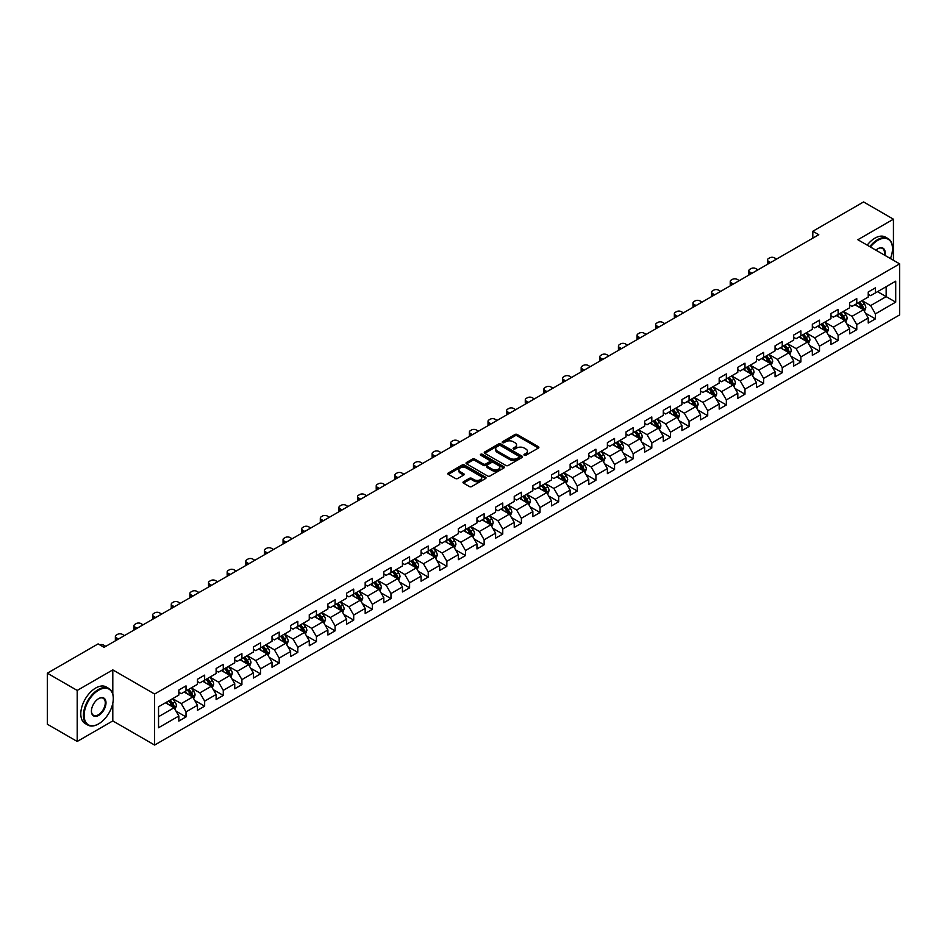 <?xml version="1.0" encoding="UTF-8"?>
<svg xmlns="http://www.w3.org/2000/svg" width="947" height="947" viewBox="0 0 947 947"><rect width="100%" height="100%" fill="white"/><g stroke="black" fill="none" stroke-linecap="round" stroke-linejoin="round"><path stroke-width="1.42" d="M524.295 455.247A1.16 0.675 0 0 0 525.94 455.247L538.393 448.049A1.657 0.959 0 0 0 538.879 447.375A1.657 0.959 0 0 0 538.393 446.7L517.287 434.519A1.657 0.959 0 0 0 514.943 434.519L502.49 441.704A1.16 0.675 0 0 0 504.135 442.651L505.745 441.728A5.303 3.066 0 0 1 513.25 441.728L515.002 442.746A5.303 3.066 0 0 1 516.553 444.912A5.303 3.066 0 0 1 515.002 447.079L513.392 448.002A1.16 0.675 0 0 0 515.038 448.949L516.648 448.026A5.303 3.066 0 0 1 524.153 448.026L525.905 449.032A5.303 3.066 0 0 1 527.455 451.198A5.303 3.066 0 0 1 525.905 453.364L524.295 454.3A1.16 0.675 0 0 0 524.295 455.247L524.295 454.3M463.474 481.763A1.657 0.959 0 0 0 462.988 482.437A1.657 0.959 0 0 0 463.474 483.112L469.404 486.533A1.657 0.959 0 0 0 471.748 486.533L485.574 478.543A1.657 0.959 0 0 0 486.06 477.868A1.657 0.959 0 0 0 485.574 477.193L464.48 465.013A1.657 0.959 0 0 0 462.136 465.013L448.298 472.991A1.657 0.959 0 0 0 447.813 473.678A1.657 0.959 0 0 0 448.298 474.352L455.448 478.484A1.657 0.959 0 0 0 457.792 478.484L463.71 475.063A1.657 0.959 0 0 0 464.196 474.388A1.657 0.959 0 0 0 463.71 473.713L460.171 471.665A4.439 2.557 0 0 1 458.869 469.854A4.439 2.557 0 0 1 461.603 467.487A4.439 2.557 0 0 1 466.433 468.043L480.33 476.057A4.439 2.557 0 0 1 481.632 477.868A4.439 2.557 0 0 1 478.898 480.236A4.439 2.557 0 0 1 474.056 479.679L471.748 478.342A1.657 0.959 0 0 0 469.404 478.342L463.474 481.763L463.474 483.112M112.8 669.884L77.204 690.434L47.35 673.199L47.35 724.23L77.204 741.465L112.8 720.916L154.61 745.052L154.61 694.021L112.8 669.884L112.8 694.104M893.435 260.283L893.435 219.195L857.852 239.733L899.65 263.87L154.61 694.021M893.435 219.195L863.581 201.948L812.822 231.257L812.822 238.147M47.35 673.199L98.109 643.889L104.087 647.334L818.788 234.702L812.822 231.257M505.864 465.486A1.657 0.959 0 0 0 508.208 465.486L522.034 457.496A1.657 0.959 0 0 0 522.519 456.821A1.657 0.959 0 0 0 522.034 456.146L500.939 443.965A1.657 0.959 0 0 0 498.596 443.965L484.757 451.944A1.657 0.959 0 0 0 484.272 452.619A1.657 0.959 0 0 0 484.757 453.305L505.864 465.486M481.171 455.495A1.16 0.675 0 0 1 482.354 455.661L482.354 454.276L503.804 466.67A1.657 0.959 0 0 1 504.289 467.345A1.657 0.959 0 0 1 503.804 468.019L489.978 476.01A1.657 0.959 0 0 1 487.634 476.01L466.528 463.829L466.528 462.467A1.657 0.959 0 0 0 466.042 463.154A1.657 0.959 0 0 0 466.528 463.829M466.528 462.467L472.446 459.058A1.657 0.959 0 0 1 474.79 459.058L483.349 463.994A1.657 0.959 0 0 0 485.693 463.994L489.623 461.722A1.657 0.959 0 0 0 490.108 461.047A1.657 0.959 0 0 0 489.623 460.372L480.709 455.235A1.16 0.675 0 0 1 482.354 454.276M154.61 745.052L899.65 314.901L899.65 263.87M176.047 711.161L186.014 716.915L186.014 711.884L197.485 705.266L197.485 710.297L204.647 706.154L204.647 701.123L216.117 694.506L216.117 699.537L223.279 695.406L223.279 690.363L234.749 683.746L234.749 688.777L241.911 684.645L241.911 679.615L253.382 672.986L253.382 678.028L260.543 673.885L260.543 668.854L272.014 662.237L272.014 667.268L279.176 663.125L279.176 658.094L290.646 651.477L290.646 656.508L297.808 652.376L297.808 647.334L309.278 640.717L309.278 645.747L316.44 641.616L316.44 636.585L327.911 629.956L327.911 634.999L335.072 630.856L335.072 625.825L346.543 619.208L346.543 624.239L353.705 620.096L353.705 615.065L365.175 608.447L365.175 613.478L372.337 609.347L372.337 604.304L383.807 597.687L383.807 602.718L390.969 598.587L390.969 593.556L402.439 586.939L402.439 591.97L409.601 587.827L409.601 582.796L421.072 576.178L421.072 581.209L428.233 577.078L428.233 572.035L439.704 565.418L439.704 570.449L446.866 566.318L446.866 561.287L458.336 554.658L458.336 559.701L465.498 555.558L465.498 550.527L476.968 543.909L476.968 548.94L484.13 544.797L484.13 539.766L495.601 533.149L495.601 538.18L502.762 534.049L502.762 529.006L514.233 522.389L514.233 527.42L521.395 523.289L521.395 518.258L532.865 511.629L532.865 516.671L540.027 512.528L540.027 507.497L551.497 500.88L551.497 505.911L558.659 501.768L558.659 496.737L570.13 490.12L570.13 495.151L577.291 491.02L577.291 485.977L588.762 479.36L588.762 484.391L595.923 480.259L595.923 475.228L607.394 468.599L607.394 473.642L614.556 469.499L614.556 464.468L626.026 457.851L626.026 462.882L633.188 458.739L633.188 453.708L644.658 447.091L644.658 452.121L651.82 447.99L651.82 442.947L663.291 436.33L663.291 441.361L670.452 437.23L670.452 432.199L681.923 425.57L681.923 430.613L689.085 426.47L689.085 421.439L700.543 414.822L700.543 419.852L707.717 415.709L707.717 410.678L719.175 404.061L719.175 409.092L726.349 404.961L726.349 399.918L737.808 393.301L737.808 398.344L744.981 394.201L744.981 389.17L756.44 382.552L756.44 387.583L763.613 383.44L763.613 378.409L775.072 371.792L775.072 376.823L782.246 372.692L782.246 367.649L793.704 361.032L793.704 366.063L800.878 361.932L800.878 356.901L812.337 350.272L812.337 355.314L819.51 351.171L819.51 346.14L830.969 339.523L830.969 344.554L838.142 340.411L838.142 335.38L849.601 328.763L849.601 333.794L856.775 329.663L856.775 324.62L868.233 318.003L868.233 323.034L875.407 318.902L875.407 313.871L895.708 302.14L895.708 281.176L886.155 286.692L886.155 296.624L895.708 302.14M186.014 716.915L178.853 721.058L178.853 716.015L158.54 727.746L158.54 706.782L178.853 695.051L178.853 690.02L186.014 685.888L186.014 690.919L197.485 684.302L197.485 679.259L204.647 675.128L204.647 680.159L216.117 673.542L216.117 668.511L223.279 664.368L223.279 669.399L234.749 662.782L234.749 657.751L241.911 653.608L241.911 658.65L253.382 652.021L253.382 646.99L260.543 642.859L260.543 647.89L272.014 641.273L272.014 636.242L279.176 632.099L279.176 637.13L290.646 630.513L290.646 625.482L297.808 621.339L297.808 626.381L309.278 619.752L309.278 614.721L316.44 610.59L316.44 615.621L327.911 609.004L327.911 603.961L335.072 599.83L335.072 604.861L346.543 598.244L346.543 593.213L353.705 589.07L353.705 594.1L365.175 587.483L365.175 582.452L372.337 578.309L372.337 583.352L383.807 576.723L383.807 571.692L390.969 567.561L390.969 572.592L402.439 565.975L402.439 560.932L409.601 556.8L409.601 561.831L421.072 555.214L421.072 550.183L428.233 546.04L428.233 551.071L439.704 544.454L439.704 539.423L446.866 535.28L446.866 540.323L458.336 533.694L458.336 528.663L465.498 524.531L465.498 529.562L476.968 522.945L476.968 517.902L484.13 513.771L484.13 518.802L495.601 512.185L495.601 507.154L502.762 503.011L502.762 508.042L514.233 501.425L514.233 496.394L521.395 492.251L521.395 497.293L532.865 490.664L532.865 485.633L540.027 481.502L540.027 486.533L551.497 479.916L551.497 474.873L558.659 470.742L558.659 475.773L570.13 469.156L570.13 464.125L577.291 459.982L577.291 465.013L588.762 458.395L588.762 453.364L595.923 449.233L595.923 454.264L607.394 447.647L607.394 442.604L614.556 438.473L614.556 443.504L626.026 436.887L626.026 431.856L633.188 427.713L633.188 432.743L644.658 426.126L644.658 421.095L651.82 416.952L651.82 421.995L663.291 415.366L663.291 410.335L670.452 406.204L670.452 411.235L681.923 404.618L681.923 399.575L689.085 395.444L689.085 400.474L700.543 393.857L700.543 388.826L707.717 384.683L707.717 389.714L719.175 383.097L719.175 378.066L726.349 373.923L726.349 378.966L737.808 372.337L737.808 367.306L744.981 363.175L744.981 368.205L756.44 361.588L756.44 356.546L763.613 352.414L763.613 357.445L775.072 350.828L775.072 345.797L782.246 341.654L782.246 346.685L793.704 340.068L793.704 335.037L800.878 330.894L800.878 335.936L812.337 329.307L812.337 324.276L819.51 320.145L819.51 325.176L830.969 318.559L830.969 313.516L838.142 309.385L838.142 314.416L849.601 307.799L849.601 302.768L856.775 298.625L856.775 303.656L868.233 297.038L868.233 292.007L875.407 287.864L875.407 292.907L895.708 281.176M184.109 692.02L192.703 696.992L181.244 703.609L172.638 698.637M178.853 692.293L181.244 693.678L186.014 690.919M181.244 703.609L186.014 711.884M192.703 696.992L197.485 705.266M202.741 681.26L211.335 686.232L199.876 692.849L191.27 687.889M197.485 681.544L199.876 682.917L204.647 680.159M199.876 692.849L204.647 701.123M211.335 686.232L216.117 694.506M221.373 670.512L229.967 675.471L218.508 682.089L209.903 677.129M216.117 670.784L218.508 672.157L223.279 669.399M218.508 682.089L223.279 690.363M229.967 675.471L234.749 683.746M240.005 659.751L248.599 664.711L237.141 671.34L228.535 666.368M234.749 660.023L237.141 661.408L241.911 658.65M237.141 671.34L241.911 679.615M248.599 664.711L253.382 672.986M258.638 648.991L267.232 653.963L255.773 660.58L247.167 655.608M253.382 649.263L255.773 650.648L260.543 647.89M255.773 660.58L260.543 668.854M267.232 653.963L272.014 662.237M277.27 638.231L285.864 643.202L274.393 649.82L265.799 644.86M272.014 638.515L274.393 639.888L279.176 637.13M274.393 649.82L279.176 658.094M285.864 643.202L290.646 651.477M295.902 627.482L304.496 632.442L293.025 639.059L284.431 634.099M290.646 627.754L293.025 629.139L297.808 626.381M293.025 639.059L297.808 647.334M304.496 632.442L309.278 640.717M314.534 616.722L323.128 621.682L311.658 628.311L303.064 623.339M309.278 616.994L311.658 618.379L316.44 615.621M311.658 628.311L316.44 636.585M323.128 621.682L327.911 629.956M333.166 605.962L341.76 610.933L330.29 617.551L321.696 612.579M327.911 606.246L330.29 607.619L335.072 604.861M330.29 617.551L335.072 625.825M341.76 610.933L346.543 619.208M351.799 595.213L360.393 600.173L348.922 606.79L340.328 601.83M346.543 595.485L348.922 596.859L353.705 594.1M348.922 606.79L353.705 615.065M360.393 600.173L365.175 608.447M370.431 584.453L379.025 589.413L367.554 596.03L358.96 591.07M365.175 584.725L367.554 586.11L372.337 583.352M367.554 596.03L372.337 604.304M379.025 589.413L383.807 597.687M389.063 573.693L397.657 578.653L386.187 585.282L377.593 580.31M383.807 573.965L386.187 575.35L390.969 572.592M386.187 585.282L390.969 593.556M397.657 578.653L402.439 586.939M407.695 562.932L416.289 567.904L404.819 574.521L396.225 569.561M402.439 563.216L404.819 564.59L409.601 561.831M404.819 574.521L409.601 582.796M416.289 567.904L421.072 576.178M426.328 552.184L434.922 557.144L423.451 563.761L414.857 558.801M421.072 552.456L423.451 553.829L428.233 551.071M423.451 563.761L428.233 572.035M434.922 557.144L439.704 565.418M444.96 541.424L453.554 546.383L442.083 553.001L433.489 548.041M439.704 541.696L442.083 543.081L446.866 540.323M442.083 553.001L446.866 561.287M453.554 546.383L458.336 554.658M463.592 530.663L472.186 535.635L460.716 542.252L452.121 537.28M458.336 530.936L460.716 532.321L465.498 529.562M460.716 542.252L465.498 550.527M472.186 535.635L476.968 543.909M482.224 519.903L490.818 524.875L479.348 531.492L470.754 526.532M476.968 520.187L479.348 521.56L484.13 518.802M479.348 531.492L484.13 539.766M490.818 524.875L495.601 533.149M500.856 509.155L509.45 514.114L497.98 520.732L489.386 515.772M495.601 509.427L497.98 510.8L502.762 508.042M497.98 520.732L502.762 529.006M509.45 514.114L514.233 522.389M519.489 498.394L528.083 503.354L516.612 509.983L508.018 505.011M514.233 498.667L516.612 500.052L521.395 497.293M516.612 509.983L521.395 518.258M528.083 503.354L532.865 511.629M538.121 487.634L546.715 492.606L535.244 499.223L526.65 494.251M532.865 487.906L535.244 489.291L540.027 486.533M535.244 499.223L540.027 507.497M546.715 492.606L551.497 500.88M556.741 476.874L565.347 481.845L553.877 488.463L545.283 483.503M551.497 477.158L553.877 478.531L558.659 475.773M553.877 488.463L558.659 496.737M565.347 481.845L570.13 490.12M575.374 466.125L583.979 471.085L572.509 477.702L563.915 472.742M570.13 466.398L572.509 467.782L577.291 465.013M572.509 477.702L577.291 485.977M583.979 471.085L588.762 479.36M594.006 455.365L602.612 460.325L591.141 466.954L582.547 461.982M588.762 455.637L591.141 457.022L595.923 454.264M591.141 466.954L595.923 475.228M602.612 460.325L607.394 468.599M612.638 444.605L621.244 449.576L609.773 456.194L601.179 451.222M607.394 444.889L609.773 446.262L614.556 443.504M609.773 456.194L614.556 464.468M621.244 449.576L626.026 457.851M631.27 433.844L639.876 438.816L628.406 445.433L619.812 440.473M626.026 434.128L628.406 435.502L633.188 432.743M628.406 445.433L633.188 453.708M639.876 438.816L644.658 447.091M649.902 423.096L658.508 428.056L647.038 434.673L638.444 429.713M644.658 423.368L647.038 424.753L651.82 421.995M647.038 434.673L651.82 442.947M658.508 428.056L663.291 436.33M668.535 412.336L677.141 417.296L665.67 423.925L657.076 418.953M663.291 412.608L665.67 413.993L670.452 411.235M665.67 423.925L670.452 432.199M677.141 417.296L681.923 425.57M687.167 401.575L695.773 406.547L684.302 413.164L675.708 408.204M681.923 401.859L684.302 403.233L689.085 400.474M684.302 413.164L689.085 421.439M695.773 406.547L700.543 414.822M705.799 390.827L714.405 395.787L702.934 402.404L694.34 397.444M700.543 391.099L702.934 392.472L707.717 389.714M702.934 402.404L707.717 410.678M714.405 395.787L719.175 404.061M724.431 380.067L733.037 385.027L721.567 391.644L712.973 386.684M719.175 380.339L721.567 381.724L726.349 378.966M721.567 391.644L726.349 399.918M733.037 385.027L737.808 393.301M743.064 369.306L751.669 374.278L740.199 380.895L731.605 375.923M737.808 369.579L740.199 370.964L744.981 368.205M740.199 380.895L744.981 389.17M751.669 374.278L756.44 382.552M761.696 358.546L770.302 363.518L758.831 370.135L750.237 365.175M756.44 358.83L758.831 360.203L763.613 357.445M758.831 370.135L763.613 378.409M770.302 363.518L775.072 371.792M780.328 347.798L788.934 352.758L777.463 359.375L768.869 354.415M775.072 348.07L777.463 349.443L782.246 346.685M777.463 359.375L782.246 367.649M788.934 352.758L793.704 361.032M798.96 337.037L807.566 341.997L796.096 348.626L787.502 343.654M793.704 337.31L796.096 338.695L800.878 335.936M796.096 348.626L800.878 356.901M807.566 341.997L812.337 350.272M817.592 326.277L826.198 331.249L814.728 337.866L806.134 332.894M812.337 326.549L814.728 327.934L819.51 325.176M814.728 337.866L819.51 346.14M826.198 331.249L830.969 339.523M836.225 315.517L844.831 320.488L833.36 327.106L824.766 322.146M830.969 315.801L833.36 317.174L838.142 314.416M833.36 327.106L838.142 335.38M844.831 320.488L849.601 328.763M854.857 304.768L863.463 309.728L851.992 316.345L843.398 311.385M849.601 305.041L851.992 306.414L856.775 303.656M851.992 316.345L856.775 324.62M863.463 309.728L868.233 318.003M877.549 291.664L886.155 296.624L870.624 305.597L862.03 300.625M868.233 294.28L870.624 295.665L875.407 292.907M870.624 305.597L875.407 313.871M77.204 690.434L77.204 741.465M158.54 716.713L174.07 707.74L165.476 702.781M174.07 707.74L178.853 716.015M865.428 313.137L875.407 318.902M846.796 323.898L856.775 329.663M828.163 334.658L838.142 340.411M809.531 345.418L819.51 351.171M790.899 356.167L800.878 361.932M772.267 366.927L782.246 372.692M753.634 377.687L763.613 383.44M735.002 388.448L744.981 394.201M716.37 399.196L726.349 404.961M697.738 409.956L707.717 415.709M679.106 420.717L689.085 426.47M660.473 431.477L670.452 437.23M641.841 442.225L651.82 447.99M623.209 452.986L633.188 458.739M604.577 463.746L614.556 469.499M585.944 474.494L595.923 480.259M567.312 485.255L577.291 491.02M548.68 496.015L558.659 501.768M530.048 506.775L540.027 512.528M511.416 517.524L521.395 523.289M492.783 528.284L502.762 534.049M474.163 539.044L484.13 544.797M455.531 549.805L465.498 555.558M436.898 560.553L446.866 566.318M418.266 571.313L428.233 577.078M399.634 582.074L409.601 587.827M381.002 592.834L390.969 598.587M362.37 603.582L372.337 609.347M343.737 614.343L353.705 620.096M325.105 625.103L335.072 630.856M306.473 635.863L316.44 641.616M287.841 646.612L297.808 652.376M269.208 657.372L279.176 663.125M250.576 668.132L260.543 673.885M231.944 678.881L241.911 684.645M213.312 689.641L223.279 695.406M194.68 700.401L204.647 706.154M112.8 720.916L112.8 703.124M524.756 455.412L525.905 454.749A5.303 3.066 0 0 0 527.455 452.583L527.455 451.198M516.553 444.912L516.553 446.286A5.303 3.066 0 0 1 515.002 448.452L513.854 449.115M538.393 446.7L538.393 448.049L517.287 435.892A1.657 0.959 0 0 0 514.943 435.892L502.952 442.817M522.034 456.146L522.034 457.496L500.939 445.339A1.657 0.959 0 0 0 498.596 445.339L484.781 453.317M519.11 457.294A1.16 0.675 0 0 0 519.11 456.347L500.584 445.646A1.16 0.675 0 0 0 498.939 445.646L497.246 446.629A5.303 3.066 0 0 0 495.683 448.795A5.303 3.066 0 0 0 497.246 450.961L509.9 458.277A5.303 3.066 0 0 0 517.405 458.277L519.11 457.294L519.11 458.668A1.16 0.675 0 0 0 519.441 458.194L519.441 456.821M495.683 448.795L495.683 450.18A5.303 3.066 0 0 0 497.246 452.346L497.246 450.961M519.11 458.668L517.405 459.65A5.303 3.066 0 0 1 509.9 459.65L497.246 452.346M466.551 463.841L472.446 460.431L472.446 459.058M490.108 461.047L490.108 462.432A1.657 0.959 0 0 1 489.623 463.107L485.693 465.379A1.657 0.959 0 0 1 483.349 465.379L474.79 460.431A1.657 0.959 0 0 0 472.446 460.431M482.354 455.661L503.78 468.031M492.227 469.12A4.439 2.557 0 0 0 497.068 469.676A4.439 2.557 0 0 0 499.803 467.309A4.439 2.557 0 0 0 498.501 465.498L493.612 462.681A1.657 0.959 0 0 0 491.268 462.681L487.338 464.941A1.657 0.959 0 0 0 486.853 465.616A1.657 0.959 0 0 0 487.338 466.291L492.227 469.12L492.227 470.505A4.439 2.557 0 0 0 497.068 471.061A4.439 2.557 0 0 0 499.803 468.694L499.803 467.309M486.853 465.616L486.853 467.001A1.657 0.959 0 0 0 487.338 467.676L487.338 466.291M492.227 470.505L487.338 467.676M481.632 477.868L481.632 479.253A4.439 2.557 0 0 1 478.898 481.621A4.439 2.557 0 0 1 474.056 481.064L471.748 479.727A1.657 0.959 0 0 0 469.404 479.727L463.497 483.124M458.869 469.854L458.869 471.227A4.439 2.557 0 0 0 460.171 473.038L460.171 471.665M463.687 475.074L460.171 473.038M485.574 477.193L485.574 478.543L464.48 466.386A1.657 0.959 0 0 0 462.136 466.386L448.322 474.364M864.41 311.362L865.83 307.787A4.475 2.581 -120 0 0 864.398 303.975L861.936 300.684M770.598 262.532L768.491 261.313A3.374 1.953 0 0 1 767.496 259.928A3.374 1.953 0 0 1 768.491 258.555L769.674 257.856A3.374 1.953 0 0 1 774.457 257.856L776.576 259.076M857.639 306.366L855.958 304.129M767.78 264.154A3.374 1.953 180 0 1 767.496 263.373L767.496 259.928M858.231 302.815L860.693 306.106A4.475 2.581 60 0 1 861.971 308.805L863.404 307.976A4.475 2.581 -120 0 0 862.125 305.277L859.663 301.998M858.538 302.638L861.273 306.295A2.285 1.314 60 0 1 861.687 306.982L863.404 307.976M890.417 258.543A20.609 11.897 120 0 0 892.488 248.706A20.609 11.897 120 0 0 877.916 240.289A20.609 11.897 120 0 0 870.423 247.001M869.808 246.646A21.118 12.193 -60 0 1 877.549 239.674A21.118 12.193 -60 0 1 888.108 238.62A21.118 12.193 -60 0 1 892.488 248.292A21.118 12.193 -60 0 1 892.488 248.493M875.916 250.174A10.299 5.954 -60 0 1 877.916 248.706L877.916 248.706A10.299 5.954 -60 0 1 884.924 255.37M867.18 245.131A21.118 12.193 -60 0 1 874.921 238.147A21.118 12.193 -60 0 1 885.481 237.105L888.108 238.62M884.273 254.992A9.801 5.658 120 0 0 882.45 248.422A9.801 5.658 120 0 0 877.727 248.812M98.346 724.017L98.713 723.816A20.609 11.897 120 0 0 113.285 698.578A20.609 11.897 120 0 0 98.713 690.162A20.609 11.897 120 0 0 84.141 715.399A20.609 11.897 120 0 0 98.713 723.816L98.346 724.017A21.118 12.193 -60 0 1 87.787 725.059A21.118 12.193 -60 0 1 84.555 708.143A21.118 12.193 -60 0 1 98.346 689.534A21.118 12.193 -60 0 1 108.905 688.493A21.118 12.193 -60 0 1 113.285 698.164A21.118 12.193 -60 0 1 113.273 698.365M98.713 715.399A10.299 5.954 -60 0 1 91.421 711.197A10.299 5.954 -60 0 1 98.713 698.578L98.713 698.578A10.299 5.954 -60 0 1 105.993 702.781A10.299 5.954 -60 0 1 98.713 715.399M91.421 710.984A9.801 5.658 120 0 0 93.445 715.257A9.801 5.658 120 0 0 98.346 714.772A9.801 5.658 120 0 0 104.75 706.142A9.801 5.658 120 0 0 103.247 698.294A9.801 5.658 120 0 0 98.524 698.685M87.787 725.059L85.171 723.544A21.118 12.193 -60 0 1 81.927 706.628A21.118 12.193 -60 0 1 95.718 688.019A21.118 12.193 -60 0 1 106.277 686.977L108.905 688.493M845.778 322.122L847.198 318.547A4.475 2.581 -120 0 0 845.766 314.735L843.303 311.445M751.965 273.281L749.858 272.061A3.374 1.953 0 0 1 748.864 270.688A3.374 1.953 0 0 1 749.858 269.303L751.042 268.617A3.374 1.953 0 0 1 755.824 268.617L757.943 269.836M839.006 317.127L837.326 314.889M749.148 274.914A3.374 1.953 180 0 1 748.864 274.133L748.864 270.688M839.598 313.575L842.061 316.866A4.475 2.581 60 0 1 843.339 319.565L844.771 318.737A4.475 2.581 -120 0 0 843.493 316.038L841.031 312.747M839.906 313.398L842.641 317.044A2.285 1.314 60 0 1 843.055 317.742L844.771 318.737M827.145 332.882L828.566 329.296A4.475 2.581 -120 0 0 827.133 325.484L824.671 322.193M733.333 284.041L731.226 282.822A3.374 1.953 0 0 1 730.232 281.448A3.374 1.953 0 0 1 731.226 280.063L732.41 279.377A3.374 1.953 0 0 1 737.192 279.377L739.311 280.596M820.374 327.875L818.693 325.65M730.516 285.674A3.374 1.953 180 0 1 730.232 284.893L730.232 281.448M820.966 324.336L823.428 327.626A4.475 2.581 60 0 1 824.707 330.314L826.139 329.485A4.475 2.581 -120 0 0 824.861 326.798L822.398 323.507M821.274 324.158L824.008 327.804A2.285 1.314 60 0 1 824.423 328.502L826.139 329.485M808.513 343.631L809.934 340.056A4.475 2.581 -120 0 0 808.501 336.244L806.039 332.953M714.701 294.801L712.594 293.582A3.374 1.953 0 0 1 711.599 292.197A3.374 1.953 0 0 1 712.594 290.824L713.778 290.137A3.374 1.953 0 0 1 718.56 290.137L720.679 291.356M801.742 338.635L800.061 336.398M711.884 296.435A3.374 1.953 180 0 1 711.599 295.653L711.599 292.197M802.334 335.096L804.796 338.387A4.475 2.581 60 0 1 806.075 341.074L807.507 340.245A4.475 2.581 -120 0 0 806.228 337.558L803.766 334.267M802.642 334.907L805.376 338.564A2.285 1.314 60 0 1 805.79 339.251L807.507 340.245M789.881 354.391L791.301 350.816A4.475 2.581 -120 0 0 789.869 347.004L787.407 343.714M696.069 305.561L693.962 304.342A3.374 1.953 0 0 1 692.967 302.957A3.374 1.953 0 0 1 693.962 301.584L695.145 300.886A3.374 1.953 0 0 1 699.928 300.886L702.047 302.105M783.11 349.396L781.429 347.158M693.251 307.183A3.374 1.953 180 0 1 692.967 306.402L692.967 302.957M783.702 345.844L786.164 349.135A4.475 2.581 60 0 1 787.442 351.834L788.875 351.006A4.475 2.581 -120 0 0 787.596 348.307L785.134 345.016M784.009 345.667L786.744 349.325A2.285 1.314 60 0 1 787.158 350.011L788.875 351.006M771.249 365.151L772.669 361.565A4.475 2.581 -120 0 0 771.237 357.753L768.775 354.474M677.436 316.31L675.329 315.091A3.374 1.953 0 0 1 674.335 313.717A3.374 1.953 0 0 1 675.329 312.332L676.513 311.646A3.374 1.953 0 0 1 681.295 311.646L683.414 312.865M764.478 360.156L762.797 357.919M674.619 317.943A3.374 1.953 180 0 1 674.335 317.162L674.335 313.717M765.069 356.605L767.532 359.896A4.475 2.581 60 0 1 768.81 362.594L770.242 361.766A4.475 2.581 -120 0 0 768.964 359.067L766.502 355.776M765.377 356.427L768.112 360.073A2.285 1.314 60 0 1 768.526 360.771L770.242 361.766M752.616 375.912L754.037 372.325A4.475 2.581 -120 0 0 752.605 368.513L750.142 365.222M658.804 327.07L656.697 325.851A3.374 1.953 0 0 1 655.703 324.478A3.374 1.953 0 0 1 656.697 323.093L657.881 322.406A3.374 1.953 0 0 1 662.663 322.406L664.782 323.625M745.845 370.904L744.164 368.667M655.987 328.704A3.374 1.953 180 0 1 655.703 327.922L655.703 324.478M746.437 367.365L748.899 370.656A4.475 2.581 60 0 1 750.178 373.343L751.61 372.514A4.475 2.581 -120 0 0 750.332 369.827L747.87 366.536M746.745 367.187L749.479 370.833A2.285 1.314 60 0 1 749.894 371.532L751.61 372.514M733.984 386.66L735.405 383.085A4.475 2.581 -120 0 0 733.972 379.274L731.51 375.983M640.172 337.83L638.065 336.611A3.374 1.953 0 0 1 637.071 335.226A3.374 1.953 0 0 1 638.065 333.853L639.249 333.166A3.374 1.953 0 0 1 644.031 333.166L646.15 334.386M727.213 381.665L725.532 379.427M637.355 339.452A3.374 1.953 180 0 1 637.071 338.683L637.071 335.226M727.805 378.125L730.267 381.416A4.475 2.581 60 0 1 731.546 384.103L732.978 383.275A4.475 2.581 -120 0 0 731.7 380.587L729.237 377.297M728.113 377.936L730.847 381.594A2.285 1.314 60 0 1 731.262 382.28L732.978 383.275M715.352 397.42L716.772 393.845A4.475 2.581 -120 0 0 715.34 390.034L712.878 386.743M621.54 348.591L619.433 347.371A3.374 1.953 0 0 1 618.438 345.986A3.374 1.953 0 0 1 619.433 344.613L620.616 343.915A3.374 1.953 0 0 1 625.399 343.915L627.518 345.134M708.581 392.425L706.9 390.188M618.722 350.212A3.374 1.953 180 0 1 618.438 349.431L618.438 345.986M709.173 388.874L711.635 392.165A4.475 2.581 60 0 1 712.913 394.863L714.346 394.035A4.475 2.581 -120 0 0 713.067 391.336L710.605 388.045M709.481 388.696L712.215 392.342A2.285 1.314 60 0 1 712.629 393.041L714.346 394.035M696.72 408.181L698.14 404.594A4.475 2.581 -120 0 0 696.708 400.782L694.246 397.491M602.908 359.339L600.8 358.12A3.374 1.953 0 0 1 599.806 356.747A3.374 1.953 0 0 1 600.8 355.362L601.984 354.675A3.374 1.953 0 0 1 606.767 354.675L608.885 355.894M689.949 403.185L688.268 400.948M600.09 360.973A3.374 1.953 180 0 1 599.806 360.191L599.806 356.747M690.541 399.634L693.003 402.925A4.475 2.581 60 0 1 694.281 405.612L695.725 404.795A4.475 2.581 -120 0 0 694.435 402.096L691.973 398.805M690.848 399.456L693.583 403.102A2.285 1.314 60 0 1 693.997 403.801L695.725 404.795M678.088 418.941L679.508 415.354A4.475 2.581 -120 0 0 678.076 411.543L675.613 408.252M584.275 370.099L582.168 368.88A3.374 1.953 0 0 1 581.174 367.495A3.374 1.953 0 0 1 582.168 366.122L583.352 365.435A3.374 1.953 0 0 1 588.134 365.435L590.253 366.655M671.316 413.934L669.636 411.696M581.458 371.733A3.374 1.953 180 0 1 581.174 370.952L581.174 367.495M671.908 410.394L674.371 413.685A4.475 2.581 60 0 1 675.649 416.372L677.093 415.544A4.475 2.581 -120 0 0 675.803 412.856L673.341 409.566M672.216 410.217L674.951 413.863A2.285 1.314 60 0 1 675.365 414.549L677.093 415.544M659.455 429.689L660.876 426.114A4.475 2.581 -120 0 0 659.443 422.303L656.981 419.012M565.643 380.86L563.536 379.64A3.374 1.953 0 0 1 562.542 378.255A3.374 1.953 0 0 1 563.536 376.882L564.732 376.184A3.374 1.953 0 0 1 569.502 376.184L571.621 377.415M652.684 424.694L651.003 422.457M562.826 382.481A3.374 1.953 180 0 1 562.542 381.7L562.542 378.255M653.276 421.143L655.738 424.434A4.475 2.581 60 0 1 657.017 427.133L658.461 426.304A4.475 2.581 -120 0 0 657.171 423.617L654.708 420.326M653.584 420.965L656.318 424.623A2.285 1.314 60 0 1 656.733 425.31L658.461 426.304M640.823 440.45L642.244 436.875A4.475 2.581 -120 0 0 640.811 433.063L638.349 429.772M547.011 391.62L544.904 390.389A3.374 1.953 0 0 1 543.909 389.016A3.374 1.953 0 0 1 544.904 387.631L546.099 386.944A3.374 1.953 0 0 1 550.87 386.944L552.989 388.163M634.052 435.454L632.371 433.217M544.194 393.242A3.374 1.953 180 0 1 543.909 392.46L543.909 389.016M634.644 431.903L637.106 435.194A4.475 2.581 60 0 1 638.385 437.893L639.829 437.064A4.475 2.581 -120 0 0 638.538 434.365L636.076 431.074M634.952 431.725L637.686 435.371A2.285 1.314 60 0 1 638.1 436.07L639.829 437.064M622.191 451.21L623.611 447.623A4.475 2.581 -120 0 0 622.179 443.812L619.717 440.521M528.379 402.368L526.272 401.149A3.374 1.953 0 0 1 525.277 399.776A3.374 1.953 0 0 1 526.272 398.391L527.467 397.704A3.374 1.953 0 0 1 532.238 397.704L534.357 398.924M615.42 446.203L613.739 443.977M525.561 404.002A3.374 1.953 180 0 1 525.277 403.221L525.277 399.776M616.012 442.663L618.474 445.954A4.475 2.581 60 0 1 619.752 448.641L621.196 447.813A4.475 2.581 -120 0 0 619.906 445.126L617.444 441.835M616.319 442.486L619.054 446.132A2.285 1.314 60 0 1 619.468 446.83L621.196 447.813M603.559 461.958L604.979 458.384A4.475 2.581 -120 0 0 603.547 454.572L601.085 451.281M509.746 413.129L507.639 411.909A3.374 1.953 0 0 1 506.645 410.525A3.374 1.953 0 0 1 507.639 409.151L508.835 408.465A3.374 1.953 0 0 1 513.605 408.465L515.724 409.684M596.788 456.963L595.107 454.726M506.929 414.762A3.374 1.953 180 0 1 506.645 413.981L506.645 410.525M597.379 453.424L599.842 456.714A4.475 2.581 60 0 1 601.12 459.402L602.564 458.573A4.475 2.581 -120 0 0 601.274 455.886L598.812 452.595M597.687 453.234L600.422 456.892A2.285 1.314 60 0 1 600.836 457.579L602.564 458.573M584.926 472.719L586.347 469.144A4.475 2.581 -120 0 0 584.915 465.332L582.452 462.041M491.114 423.889L489.007 422.67A3.374 1.953 0 0 1 488.013 421.285A3.374 1.953 0 0 1 489.007 419.912L490.203 419.213A3.374 1.953 0 0 1 494.973 419.213L497.092 420.432M578.155 467.723L576.474 465.486M488.297 425.511A3.374 1.953 180 0 1 488.013 424.73L488.013 421.285M578.747 464.172L581.209 467.463A4.475 2.581 60 0 1 582.488 470.162L583.932 469.333A4.475 2.581 -120 0 0 582.642 466.646L580.18 463.355M579.055 463.994L581.789 467.652A2.285 1.314 60 0 1 582.204 468.339L583.932 469.333M566.294 483.479L567.715 479.904A4.475 2.581 -120 0 0 566.282 476.092L563.82 472.802M472.482 434.637L470.375 433.418A3.374 1.953 0 0 1 469.381 432.045A3.374 1.953 0 0 1 470.375 430.66L471.57 429.974A3.374 1.953 0 0 1 476.341 429.974L478.46 431.193M559.523 478.484L557.842 476.246M469.665 436.271A3.374 1.953 180 0 1 469.381 435.49L469.381 432.045M560.115 474.932L562.577 478.223A4.475 2.581 60 0 1 563.856 480.922L565.3 480.093A4.475 2.581 -120 0 0 564.01 477.395L561.547 474.104M560.423 474.755L563.157 478.401A2.285 1.314 60 0 1 563.572 479.099L565.3 480.093M547.662 494.239L549.082 490.653A4.475 2.581 -120 0 0 547.65 486.841L545.188 483.55M453.85 445.398L451.743 444.179A3.374 1.953 0 0 1 450.748 442.805A3.374 1.953 0 0 1 451.743 441.42L452.938 440.734A3.374 1.953 0 0 1 457.709 440.734L459.828 441.953M540.891 489.232L539.21 487.007M451.032 447.031A3.374 1.953 180 0 1 450.748 446.25L450.748 442.805M541.483 485.693L543.945 488.983A4.475 2.581 60 0 1 545.223 491.671L546.668 490.842A4.475 2.581 -120 0 0 545.377 488.155L542.915 484.864M541.791 485.515L544.525 489.161A2.285 1.314 60 0 1 544.939 489.859L546.668 490.842M529.03 504.988L530.45 501.413A4.475 2.581 -120 0 0 529.018 497.601L526.556 494.31M435.218 456.158L433.11 454.939A3.374 1.953 0 0 1 432.116 453.554A3.374 1.953 0 0 1 433.11 452.181L434.306 451.494A3.374 1.953 0 0 1 439.077 451.494L441.195 452.713M522.259 499.992L520.578 497.755M432.4 457.792A3.374 1.953 180 0 1 432.116 457.01L432.116 453.554M522.851 496.453L525.313 499.744A4.475 2.581 60 0 1 526.603 502.431L528.035 501.602A4.475 2.581 -120 0 0 526.745 498.915L524.283 495.624M523.158 496.264L525.893 499.921A2.285 1.314 60 0 1 526.307 500.608L528.035 501.602M510.397 515.748L511.818 512.173A4.475 2.581 -120 0 0 510.386 508.361L507.923 505.071M416.585 466.918L414.478 465.699A3.374 1.953 0 0 1 413.484 464.314A3.374 1.953 0 0 1 414.478 462.941L415.674 462.243A3.374 1.953 0 0 1 420.444 462.243L422.563 463.462M503.626 510.753L501.946 508.515M413.768 468.54A3.374 1.953 180 0 1 413.484 467.759L413.484 464.314M504.218 507.201L506.681 510.492A4.475 2.581 60 0 1 507.971 513.191L509.403 512.363A4.475 2.581 -120 0 0 508.113 509.664L505.651 506.373M504.526 507.024L507.261 510.682A2.285 1.314 60 0 1 507.675 511.368L509.403 512.363M491.765 526.508L493.186 522.933A4.475 2.581 -120 0 0 491.753 519.122L489.291 515.831M397.953 477.667L395.846 476.448A3.374 1.953 0 0 1 394.852 475.074A3.374 1.953 0 0 1 395.846 473.689L397.042 473.003A3.374 1.953 0 0 1 401.812 473.003L403.931 474.222M484.994 521.513L483.313 519.276M395.136 479.3A3.374 1.953 180 0 1 394.852 478.519L394.852 475.074M485.586 517.962L488.048 521.252A4.475 2.581 60 0 1 489.339 523.951L490.771 523.123A4.475 2.581 -120 0 0 489.481 520.424L487.018 517.133M485.894 517.784L488.628 521.43A2.285 1.314 60 0 1 489.043 522.128L490.771 523.123M473.133 537.269L474.554 533.682A4.475 2.581 -120 0 0 473.121 529.87L470.659 526.579M379.321 488.427L377.214 487.208A3.374 1.953 0 0 1 376.219 485.835A3.374 1.953 0 0 1 377.214 484.45L378.409 483.763A3.374 1.953 0 0 1 383.18 483.763L385.299 484.982M466.362 532.261L464.681 530.036M376.504 490.061A3.374 1.953 180 0 1 376.219 489.279L376.219 485.835M466.954 528.722L469.416 532.013A4.475 2.581 60 0 1 470.706 534.7L472.139 533.871A4.475 2.581 -120 0 0 470.848 531.184L468.386 527.893M467.262 528.544L469.996 532.19A2.285 1.314 60 0 1 470.41 532.889L472.139 533.871M454.501 548.017L455.921 544.442A4.475 2.581 -120 0 0 454.489 540.63L452.027 537.34M360.689 499.187L358.582 497.968A3.374 1.953 0 0 1 357.587 496.583A3.374 1.953 0 0 1 358.582 495.21L359.777 494.523A3.374 1.953 0 0 1 364.548 494.523L366.667 495.743M447.73 543.022L446.049 540.784M357.871 500.809A3.374 1.953 180 0 1 357.587 500.04L357.587 496.583M448.322 539.482L450.784 542.773A4.475 2.581 60 0 1 452.074 545.46L453.506 544.632A4.475 2.581 -120 0 0 452.216 541.944L449.754 538.654M448.629 539.293L451.364 542.951A2.285 1.314 60 0 1 451.778 543.637L453.506 544.632M435.869 558.777L437.289 555.202A4.475 2.581 -120 0 0 435.857 551.391L433.395 548.1M342.056 509.948L339.949 508.728A3.374 1.953 0 0 1 338.955 507.343A3.374 1.953 0 0 1 339.949 505.97L341.145 505.272A3.374 1.953 0 0 1 345.915 505.272L348.034 506.491M429.098 553.782L427.417 551.545M339.239 511.569A3.374 1.953 180 0 1 338.955 510.788L338.955 507.343M429.689 550.231L432.152 553.522A4.475 2.581 60 0 1 433.442 556.22L434.874 555.392A4.475 2.581 -120 0 0 433.584 552.693L431.122 549.402M429.997 550.053L432.732 553.711A2.285 1.314 60 0 1 433.146 554.397L434.874 555.392M417.236 569.538L418.657 565.951A4.475 2.581 -120 0 0 417.225 562.139L414.762 558.848M323.424 520.696L321.317 519.477A3.374 1.953 0 0 1 320.323 518.104A3.374 1.953 0 0 1 321.317 516.719L322.513 516.032A3.374 1.953 0 0 1 327.283 516.032L329.402 517.251M410.465 564.542L408.784 562.305M320.607 522.33A3.374 1.953 180 0 1 320.323 521.548L320.323 518.104M411.057 560.991L413.519 564.282A4.475 2.581 60 0 1 414.81 566.969L416.242 566.152A4.475 2.581 -120 0 0 414.952 563.453L412.49 560.162M411.365 560.813L414.099 564.459A2.285 1.314 60 0 1 414.514 565.158L416.242 566.152M398.604 580.298L400.025 576.711A4.475 2.581 -120 0 0 398.592 572.899L396.13 569.609M304.792 531.456L302.685 530.237A3.374 1.953 0 0 1 301.691 528.864A3.374 1.953 0 0 1 302.685 527.479L303.88 526.792A3.374 1.953 0 0 1 308.651 526.792L310.77 528.012M391.833 575.291L390.152 573.053M301.975 533.09A3.374 1.953 180 0 1 301.691 532.309L301.691 528.864M392.425 571.751L394.887 575.042A4.475 2.581 60 0 1 396.177 577.729L397.61 576.901A4.475 2.581 -120 0 0 396.32 574.213L393.857 570.923M392.733 571.574L395.467 575.22A2.285 1.314 60 0 1 395.882 575.906L397.61 576.901M379.972 591.046L381.392 587.471A4.475 2.581 -120 0 0 379.96 583.66L377.498 580.369M286.16 542.217L284.053 540.997A3.374 1.953 0 0 1 283.058 539.612A3.374 1.953 0 0 1 284.053 538.239L285.248 537.541A3.374 1.953 0 0 1 290.019 537.541L292.138 538.772M373.201 586.051L371.52 583.814M283.342 543.838A3.374 1.953 180 0 1 283.058 543.069L283.058 539.612M373.793 582.512L376.255 585.802A4.475 2.581 60 0 1 377.545 588.489L378.978 587.661A4.475 2.581 -120 0 0 377.687 584.974L375.225 581.683M374.101 582.322L376.835 585.98A2.285 1.314 60 0 1 377.249 586.667L378.978 587.661M361.34 601.807L362.76 598.232A4.475 2.581 -120 0 0 361.328 594.42L358.866 591.129M267.528 552.977L265.42 551.746A3.374 1.953 0 0 1 264.426 550.373A3.374 1.953 0 0 1 265.42 548.988L266.616 548.301A3.374 1.953 0 0 1 271.387 548.301L273.505 549.52M354.569 596.811L352.888 594.574M264.71 554.599A3.374 1.953 180 0 1 264.426 553.817L264.426 550.373M355.161 593.26L357.623 596.551A4.475 2.581 60 0 1 358.913 599.25L360.345 598.421A4.475 2.581 -120 0 0 359.055 595.722L356.593 592.431M355.468 593.082L358.203 596.728A2.285 1.314 60 0 1 358.617 597.427L360.345 598.421M342.707 612.567L344.128 608.98A4.475 2.581 -120 0 0 342.696 605.169L340.233 601.878M248.895 563.725L246.788 562.506A3.374 1.953 0 0 1 245.794 561.133A3.374 1.953 0 0 1 246.788 559.748L247.984 559.061A3.374 1.953 0 0 1 252.754 559.061L254.873 560.281M335.936 607.572L334.255 605.334M246.078 565.359A3.374 1.953 180 0 1 245.794 564.578L245.794 561.133M336.528 604.02L338.99 607.311A4.475 2.581 60 0 1 340.281 609.998L341.713 609.181A4.475 2.581 -120 0 0 340.423 606.482L337.961 603.192M336.836 603.843L339.571 607.489A2.285 1.314 60 0 1 339.985 608.187L341.713 609.181M324.075 623.315L325.496 619.74A4.475 2.581 -120 0 0 324.063 615.929L321.601 612.638M230.263 574.486L228.156 573.266A3.374 1.953 0 0 1 227.162 571.881A3.374 1.953 0 0 1 228.156 570.508L229.352 569.822A3.374 1.953 0 0 1 234.122 569.822L236.241 571.041M317.304 618.32L315.623 616.083M227.446 576.119A3.374 1.953 180 0 1 227.162 575.338L227.162 571.881M317.896 614.781L320.358 618.071A4.475 2.581 60 0 1 321.649 620.759L323.081 619.93A4.475 2.581 -120 0 0 321.791 617.243L319.328 613.952M318.204 614.603L320.938 618.249A2.285 1.314 60 0 1 321.353 618.936L323.081 619.93M305.443 634.076L306.864 630.501A4.475 2.581 -120 0 0 305.431 626.689L302.969 623.398M211.631 585.246L209.524 584.027A3.374 1.953 0 0 1 208.529 582.642A3.374 1.953 0 0 1 209.524 581.269L210.719 580.57A3.374 1.953 0 0 1 215.49 580.57L217.609 581.801M298.672 629.08L296.991 626.843M208.814 586.868A3.374 1.953 180 0 1 208.529 586.086L208.529 582.642M299.264 625.529L301.726 628.82A4.475 2.581 60 0 1 303.016 631.519L304.449 630.69A4.475 2.581 -120 0 0 303.158 628.003L300.696 624.712M299.572 625.351L302.318 629.009A2.285 1.314 60 0 1 302.732 629.696L304.449 630.69M286.811 644.836L288.231 641.261A4.475 2.581 -120 0 0 286.799 637.449L284.337 634.159M192.999 596.006L190.892 594.775A3.374 1.953 0 0 1 189.897 593.402A3.374 1.953 0 0 1 190.892 592.017L192.087 591.33A3.374 1.953 0 0 1 196.858 591.33L198.977 592.55M280.04 639.841L278.359 637.603M190.181 597.628A3.374 1.953 180 0 1 189.897 596.847L189.897 593.402M280.632 636.289L283.094 639.58A4.475 2.581 60 0 1 284.384 642.279L285.816 641.45A4.475 2.581 -120 0 0 284.526 638.752L282.064 635.461M280.939 636.112L283.686 639.758A2.285 1.314 60 0 1 284.1 640.456L285.816 641.45M268.179 655.596L269.599 652.01A4.475 2.581 -120 0 0 268.167 648.198L265.705 644.907M174.366 606.755L172.259 605.535A3.374 1.953 0 0 1 171.265 604.162A3.374 1.953 0 0 1 172.259 602.777L173.455 602.091A3.374 1.953 0 0 1 178.225 602.091L180.344 603.31M261.408 650.589L259.727 648.364M171.549 608.388A3.374 1.953 180 0 1 171.265 607.607L171.265 604.162M261.999 647.05L264.462 650.34A4.475 2.581 60 0 1 265.752 653.028L267.184 652.199A4.475 2.581 -120 0 0 265.894 649.512L263.432 646.221M262.307 646.872L265.053 650.518A2.285 1.314 60 0 1 265.468 651.216L267.184 652.199M249.546 666.345L250.967 662.77A4.475 2.581 -120 0 0 249.535 658.958L247.072 655.667M155.734 617.515L153.627 616.296A3.374 1.953 0 0 1 152.633 614.911A3.374 1.953 0 0 1 153.627 613.538L154.823 612.851A3.374 1.953 0 0 1 159.593 612.851L161.712 614.07M242.775 661.349L241.094 659.112M152.917 619.149A3.374 1.953 180 0 1 152.633 618.367L152.633 614.911M243.367 657.81L245.829 661.101A4.475 2.581 60 0 1 247.12 663.788L248.552 662.959A4.475 2.581 -120 0 0 247.262 660.272L244.8 656.981M243.687 657.62L246.421 661.278A2.285 1.314 60 0 1 246.836 661.965L248.552 662.959M230.914 677.105L232.335 673.53A4.475 2.581 -120 0 0 230.902 669.718L228.44 666.428M137.102 628.275L134.995 627.056A3.374 1.953 0 0 1 134.001 625.671A3.374 1.953 0 0 1 134.995 624.298L136.19 623.6A3.374 1.953 0 0 1 140.961 623.6L143.08 624.819M224.143 672.11L222.462 669.872M134.285 629.897A3.374 1.953 180 0 1 134.001 629.116L134.001 625.671M224.735 668.558L227.197 671.849A4.475 2.581 60 0 1 228.487 674.548L229.92 673.719A4.475 2.581 -120 0 0 228.629 671.021L226.167 667.742M225.055 668.381L227.789 672.039A2.285 1.314 60 0 1 228.203 672.725L229.92 673.719M212.282 687.865L213.702 684.29A4.475 2.581 -120 0 0 212.27 680.479L209.808 677.188M118.47 639.024L116.363 637.804A3.374 1.953 0 0 1 115.368 636.431A3.374 1.953 0 0 1 116.363 635.046L117.558 634.36A3.374 1.953 0 0 1 122.329 634.36L124.448 635.579M205.511 682.87L203.83 680.633M115.652 640.657A3.374 1.953 180 0 1 115.368 639.876L115.368 636.431M206.103 679.319L208.565 682.609A4.475 2.581 60 0 1 209.855 685.308L211.288 684.48A4.475 2.581 -120 0 0 210.009 681.781L207.535 678.49M206.422 679.141L209.157 682.787A2.285 1.314 60 0 1 209.571 683.485L211.288 684.48M193.65 698.626L195.07 695.039A4.475 2.581 -120 0 0 193.638 691.227L191.176 687.936M99.672 644.789A3.374 1.953 0 0 1 103.697 645.12L105.815 646.339M186.879 693.618L185.198 691.393M187.47 690.079L189.933 693.37A4.475 2.581 60 0 1 191.223 696.057L192.655 695.228A4.475 2.581 -120 0 0 191.377 692.541L188.903 689.25M187.79 689.901L190.525 693.547A2.285 1.314 60 0 1 190.939 694.246L192.655 695.228M175.017 709.374L176.438 705.799A4.475 2.581 -120 0 0 175.006 701.987L172.543 698.697M168.246 704.379L166.565 702.141M168.838 700.839L171.3 704.13A4.475 2.581 60 0 1 172.591 706.817L174.023 705.989A4.475 2.581 -120 0 0 172.745 703.301L170.271 700.011M169.158 700.65L171.892 704.308A2.285 1.314 60 0 1 172.307 704.994L174.023 705.989M525.905 454.749L525.905 453.364M513.392 448.949L513.392 448.002M515.002 448.452L515.002 447.079M502.49 442.651L502.49 441.704M514.943 435.892L514.943 434.519M517.287 435.892L517.287 434.519M484.757 453.305L484.757 451.944M498.596 445.339L498.596 443.965M500.939 445.339L500.939 443.965M509.9 459.65L509.9 458.277M517.405 459.65L517.405 458.277M474.79 460.431L474.79 459.058M483.349 465.379L483.349 463.994M485.693 465.379L485.693 463.994M489.623 463.107L489.623 461.722M503.804 468.019L503.804 466.67M469.404 479.727L469.404 478.342M471.748 479.727L471.748 478.342M474.056 481.064L474.056 479.679M463.71 475.063L463.71 473.713M448.298 474.352L448.298 472.991M462.136 466.386L462.136 465.013M464.48 466.386L464.48 465.013M768.491 261.313L768.491 263.751M863.013 309.48L865.795 307.87M862.125 305.277L864.398 303.975M858.941 307.124L860.693 306.106M749.858 272.061L749.858 274.512M844.393 320.228L847.163 318.63M843.493 316.038L845.766 314.735M840.309 317.884L842.061 316.866M731.226 282.822L731.226 285.26M825.76 330.988L828.53 329.39M824.861 326.798L827.133 325.484M821.676 328.633L823.428 327.626M712.594 293.582L712.594 296.02M807.128 341.749L809.898 340.139M806.228 337.558L808.501 336.244M803.044 339.393L804.796 338.387M693.962 304.342L693.962 306.781M788.496 352.497L791.266 350.899M787.596 348.307L789.869 347.004M784.412 350.153L786.164 349.135M675.329 315.091L675.329 317.529M769.864 363.257L772.634 361.659M768.964 359.067L771.237 357.753M765.78 360.902L767.532 359.896M656.697 325.851L656.697 328.289M751.231 374.018L754.001 372.42M750.332 369.827L752.605 368.513M747.147 371.662L748.899 370.656M638.065 336.611L638.065 339.05M732.599 384.778L735.369 383.168M731.7 380.587L733.972 379.274M728.515 382.422L730.267 381.416M619.433 347.371L619.433 349.81M713.967 395.526L716.737 393.928M713.067 391.336L715.34 390.034M709.883 393.183L711.635 392.165M600.8 358.12L600.8 360.558M695.335 406.287L698.105 404.689M694.435 402.096L696.708 400.782M691.251 403.931L693.003 402.925M582.168 368.88L582.168 371.319M676.703 417.047L679.473 415.437M675.803 412.856L678.076 411.543M672.619 414.691L674.371 413.685M563.536 379.64L563.536 382.079M658.07 427.807L660.84 426.197M657.171 423.617L659.443 422.303M653.986 425.452L655.738 424.434M544.904 390.389L544.904 392.839M639.438 438.556L642.208 436.958M638.538 434.365L640.811 433.063M635.354 436.212L637.106 435.194M526.272 401.149L526.272 403.588M620.806 449.316L623.576 447.718M619.906 445.126L622.179 443.812M616.722 446.96L618.474 445.954M507.639 411.909L507.639 414.348M602.174 460.076L604.944 458.466M601.274 455.886L603.547 454.572M598.09 457.721L599.842 456.714M489.007 422.67L489.007 425.108M583.541 470.837L586.311 469.227M582.642 466.646L584.915 465.332M579.457 468.481L581.209 467.463M470.375 433.418L470.375 435.869M564.909 481.585L567.679 479.987M564.01 477.395L566.282 476.092M560.825 479.241L562.577 478.223M451.743 444.179L451.743 446.617M546.277 492.345L549.047 490.747M545.377 488.155L547.65 486.841M542.193 489.99L543.945 488.983M433.11 454.939L433.11 457.377M527.645 503.106L530.415 501.496M526.745 498.915L529.018 497.601M523.561 500.75L525.313 499.744M414.478 465.699L414.478 468.138M509.013 513.866L511.782 512.256M508.113 509.664L510.386 508.361M504.929 511.51L506.681 510.492M395.846 476.448L395.846 478.898M490.38 524.614L493.15 523.016M489.481 520.424L491.753 519.122M486.296 522.259L488.048 521.252M377.214 487.208L377.214 489.646M471.748 535.375L474.518 533.777M470.848 531.184L473.121 529.87M467.664 533.019L469.416 532.013M358.582 497.968L358.582 500.407M453.116 546.135L455.886 544.525M452.216 541.944L454.489 540.63M449.032 543.779L450.784 542.773M339.949 508.728L339.949 511.167M434.484 556.883L437.254 555.285M433.584 552.693L435.857 551.391M430.4 554.54L432.152 553.522M321.317 519.477L321.317 521.915M415.851 567.644L418.621 566.046M414.952 563.453L417.225 562.139M411.767 565.288L413.519 564.282M302.685 530.237L302.685 532.676M397.219 578.404L399.989 576.794M396.32 574.213L398.592 572.899M393.135 576.048L394.887 575.042M284.053 540.997L284.053 543.436M378.587 589.164L381.357 587.554M377.687 584.974L379.96 583.66M374.503 586.809L376.255 585.802M265.42 551.746L265.42 554.196M359.955 599.913L362.725 598.315M359.055 595.722L361.328 594.42M355.871 597.569L357.623 596.551M246.788 562.506L246.788 564.945M341.322 610.673L344.092 609.075M340.423 606.482L342.696 605.169M337.239 608.317L338.99 607.311M228.156 573.266L228.156 575.705M322.69 621.433L325.46 619.823M321.791 617.243L324.063 615.929M318.606 619.078L320.358 618.071M209.524 584.027L209.524 586.465M304.058 632.194L306.828 630.584M303.158 628.003L305.431 626.689M299.974 629.838L301.726 628.82M190.892 594.775L190.892 597.226M285.426 642.942L288.196 641.344M284.526 638.752L286.799 637.449M281.354 640.598L283.094 639.58M172.259 605.535L172.259 607.974M266.794 653.702L269.564 652.104M265.894 649.512L268.167 648.198M262.721 651.347L264.462 650.34M153.627 616.296L153.627 618.734M248.161 664.463L250.931 662.853M247.262 660.272L249.535 658.958M244.089 662.107L245.829 661.101M134.995 627.056L134.995 629.495M229.529 675.223L232.299 673.613M228.629 671.021L230.902 669.718M225.457 672.867L227.197 671.849M116.363 637.804L116.363 640.255M210.897 685.971L213.667 684.373M210.009 681.781L212.27 680.479M206.825 683.627L208.565 682.609M192.265 696.732L195.035 695.134M191.377 692.541L193.638 691.227M188.193 694.376L189.933 693.37M173.632 707.492L176.402 705.882M172.745 703.301L175.006 701.987M169.56 705.136L171.3 704.13"/></g></svg>
